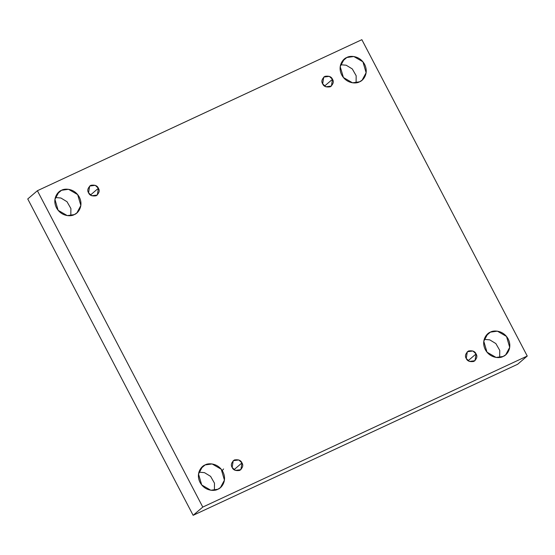 <?xml version="1.0" encoding="UTF-8"?>
<svg xmlns="http://www.w3.org/2000/svg" width="555" height="555" viewBox="0 0 555 555"><rect width="100%" height="100%" fill="white"/><g stroke="black" fill="none" stroke-linecap="round" stroke-linejoin="round"><path stroke-width="0.83" d="M485.715 336.136L490.384 332.14L487.776 333.812L483.787 341.249L486.985 352.161L496.101 357.448L503.108 356.47C500.02 358.516 490.176 358.558 485.313 349.629C480.762 340.548 486.784 333.208 490.384 332.14C493.471 330.093 503.316 330.052 508.179 338.98C512.73 348.061 506.708 355.408 503.108 356.47L505.716 354.798L509.705 347.361L506.507 336.448L497.391 331.162L490.384 332.14L485.715 336.136M200.438 468.919L205.114 464.923L202.499 466.602L198.51 474.039L201.708 484.952L210.831 490.238L217.831 489.26C214.743 491.307 204.906 491.348 200.036 482.413C195.485 473.339 201.514 465.992 205.114 464.923C208.201 462.884 218.039 462.842 222.902 471.771C227.46 480.852 221.431 488.192 217.831 489.26L220.446 487.588L224.435 480.151L221.237 469.239L212.114 463.952L205.114 464.923L200.438 468.919M56.86 194.278L61.529 190.282L58.92 191.961L54.931 199.398L58.129 210.31L67.252 215.597L74.252 214.619C71.165 216.665 61.321 216.707 56.457 207.771C51.906 198.697 57.928 191.35 61.529 190.282C64.623 188.242 74.46 188.2 79.323 197.129C83.874 206.21 77.853 213.55 74.252 214.619L76.861 212.94L80.857 205.51L77.658 194.597L68.536 189.31L61.529 190.282L56.86 194.278M342.137 61.494L346.806 57.498L344.197 59.17L340.208 66.607L343.406 77.52L352.522 82.806L359.529 81.828C356.442 83.874 346.598 83.916 341.734 74.987C337.183 65.906 343.205 58.559 346.806 57.498C349.893 55.451 359.737 55.41 364.6 64.338C369.151 73.42 363.13 80.759 359.529 81.828L362.137 80.156L366.127 72.719L362.928 61.806L353.812 56.52L346.806 57.498L342.137 61.494M322.677 83.854L325.827 86.788L331.425 86.067L332.48 79.296L324.564 86.06L332.48 79.296C334.048 81.627 333.319 84.124 330.308 86.788C326.229 87.426 323.69 86.448 322.677 83.854C321.109 81.516 321.838 79.018 324.855 76.361C328.928 75.723 331.467 76.701 332.48 79.296L329.33 76.361L323.731 77.076L322.677 83.854M88.578 192.821L91.728 195.755L97.326 195.041L98.381 188.263L90.465 195.027L98.381 188.263C99.949 190.594 99.22 193.098 96.209 195.755C92.13 196.394 89.591 195.416 88.578 192.821C87.01 190.49 87.739 187.985 90.756 185.328C94.829 184.69 97.368 185.668 98.381 188.263L95.231 185.328L89.632 186.043L88.578 192.821M232.156 467.463L235.306 470.397L240.905 469.683L241.959 462.905L234.043 469.669L241.959 462.905C243.527 465.236 242.799 467.74 239.788 470.397C235.715 471.035 233.169 470.057 232.156 467.463C230.596 465.132 231.317 462.627 234.335 459.97C238.407 459.332 240.946 460.31 241.959 462.905L238.81 459.97L233.218 460.685L232.156 467.463M466.256 358.495L469.405 361.43L475.004 360.708L476.058 353.937L468.142 360.701L476.058 353.937C477.626 356.268 476.905 358.766 473.887 361.43C469.814 362.068 467.268 361.09 466.256 358.495C464.695 356.157 465.416 353.66 468.434 351.003C472.506 350.365 475.045 351.343 476.058 353.937L472.909 351.003L467.317 351.717L466.256 358.495M37.386 190.719L361.86 39.682L527.25 356.039L517.614 364.281L527.25 356.039L202.776 507.076L193.14 515.317L517.614 364.281L193.14 515.317L202.776 507.076L37.386 190.719L27.75 198.961L37.386 190.719L202.776 507.076L527.25 356.039L361.86 39.682L37.386 190.719M27.75 198.961L193.14 515.317L27.75 198.961M499.666 357.475L499.764 350.413L495.865 343.573L489.746 339.854L484.189 339.376L489.746 339.854L495.865 343.573L499.764 350.413L499.666 357.475M214.39 490.266L214.487 483.204L210.595 476.363L204.476 472.645L198.912 472.166L204.476 472.645L210.595 476.363L214.487 483.204L214.39 490.266M70.811 215.624L70.908 208.555L67.016 201.722L60.897 198.003L55.334 197.525L60.897 198.003L67.016 201.722L70.908 208.555L70.811 215.624M356.088 82.834L356.178 75.771L352.286 68.931L346.167 65.212L340.61 64.734L346.167 65.212L352.286 68.931L356.178 75.771L356.088 82.834M222.271 470.682L223.575 468.933"/></g></svg>
